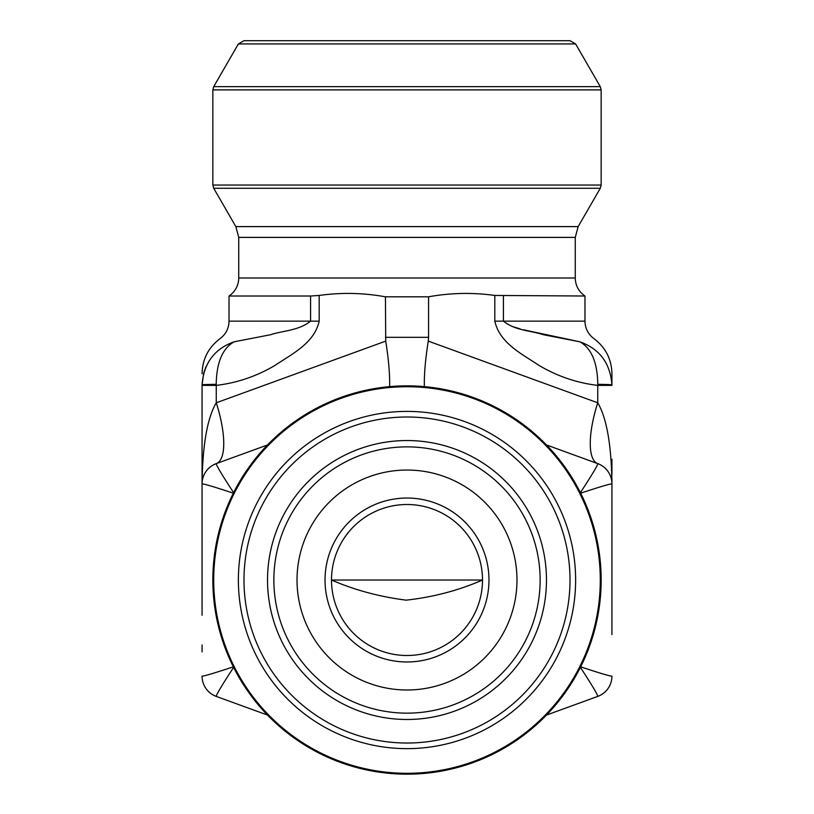 <?xml version="1.0" encoding="UTF-8"?>
<svg xmlns="http://www.w3.org/2000/svg" width="814" height="814" viewBox="0 0 814 814"><rect width="100%" height="100%" fill="white"/><g stroke="black" fill="none" stroke-linecap="round" stroke-linejoin="round"><path stroke-width="1.22" d="M611.935 474.745L611.935 459.249M611.935 385.378L611.935 373.707L611.935 385.378L597.741 385.378L597.791 384.34C597.456 362.525 591.483 348.341 579.883 341.809L523.524 329.802M597.791 463.644A21.571 21.561 -0 0 1 611.935 483.892L611.935 483.892C610.307 483.73 599.613 486.904 579.883 493.437C591.483 475.722 597.456 465.791 597.791 463.644L546.479 444.953L597.741 463.614A21.571 21.571 0 0 1 611.935 483.882C611.436 445.024 606.705 417.999 597.741 402.798A64.713 20.94 -70 0 0 597.741 463.614M611.935 676.139L611.935 676.139A21.571 21.561 180 0 1 597.791 696.387C597.456 694.24 591.483 684.299 579.883 666.585C599.613 673.117 610.297 676.302 611.935 676.139A21.571 21.571 0 0 1 597.741 696.418L546.479 715.068L597.791 696.387M202.065 459.249L202.065 384.859C203.693 363.237 214.387 348.88 234.117 341.809L270.645 334.717C282.794 330.616 298.718 330.718 310.572 321.143L310.572 296.011L319.19 295.451C341.188 292.358 363.268 292.816 385.429 296.805L428.571 296.805C450.6 292.826 472.68 292.368 494.81 295.451L584.971 296.011L584.971 321.143L503.428 321.143C515.293 330.728 531.237 330.616 543.376 334.717L579.883 341.809C598.504 337.891 598.504 337.891 579.883 341.809C598.504 337.891 598.504 337.891 579.883 341.809C599.613 348.88 610.297 363.227 611.935 384.859A21.571 0.549 180 0 0 597.791 384.34M202.065 644.973L202.065 651.912M233.811 341.9L234.117 341.809C215.496 337.891 215.496 337.891 234.117 341.809C215.496 337.891 215.496 337.891 234.117 341.809C222.517 348.351 216.544 362.535 216.209 384.34L216.259 385.378L202.065 385.378L202.065 615.262M267.521 715.068L216.259 696.418L267.521 715.068M267.521 444.953L216.259 463.614L267.521 444.953M389.641 386.64C389.926 374.542 388.624 359.371 385.734 341.117L385.429 296.805M385.429 337.322L428.571 337.322L428.571 296.805M428.571 337.322L428.266 341.117L597.741 402.798L597.741 385.378C576.872 382.926 557.254 376.241 538.888 365.333C522.374 354.121 499.765 343.447 494.81 321.143L494.81 295.451M202.065 373.707C202.432 359.147 208.425 347.466 220.034 338.665C225.844 334.269 228.846 328.429 229.029 321.143L229.029 296.011L310.572 296.011M611.935 634.554L611.935 478.439M520.197 328.897L513.003 326.729M206.023 366.656L203.703 372.995L202.065 384.859A21.571 0.549 180 0 1 216.209 384.34M234.117 666.585C222.517 684.309 216.544 694.24 216.209 696.387L216.259 696.418A21.571 21.571 0 0 1 202.065 676.139C203.693 676.302 214.387 673.117 234.117 666.585M234.117 493.437C214.387 486.904 203.703 483.73 202.065 483.892C202.564 445.024 207.295 417.999 216.259 402.798A64.713 20.94 -110 0 1 216.259 463.614L216.209 463.644C216.544 465.791 222.517 475.722 234.117 493.437M216.259 463.614A21.571 21.571 0 0 0 202.065 483.882A21.571 21.561 -0 0 1 216.209 463.644M216.209 696.387A21.571 21.561 180 0 1 202.065 676.139M424.359 386.64C424.074 374.542 425.376 359.371 428.266 341.117M238.38 43.936L243.986 40.7L570.014 40.7L575.62 43.936L600.284 86.66L213.716 86.66L238.38 43.936L575.62 43.936M407 580.016L331.491 580.016C354.629 590.048 379.507 596.764 406.125 600.152C433.18 597.171 458.638 590.455 482.509 580.016L407 580.016M407 504.507A75.509 75.509 0 0 0 341.615 617.765A75.509 75.509 0 0 0 472.385 617.765A75.509 75.509 0 0 0 407 504.507M407 385.856A194.149 194.149 0 0 0 238.858 677.095A194.149 194.149 0 0 0 575.142 677.095A194.149 194.149 0 0 0 407 385.856A194.149 194.149 0 0 1 575.142 677.095A194.149 194.149 0 0 1 238.858 677.095A194.149 194.149 0 0 1 407 385.856M407 470.044A109.961 109.961 0 0 0 311.762 635.001A109.961 109.961 0 0 0 502.238 635.001A109.961 109.961 0 0 0 407 470.044M407 498.036A81.98 81.98 0 0 0 336.009 621.001A81.98 81.98 0 0 0 477.991 621.001A81.98 81.98 0 0 0 407 498.036M319.19 295.451L319.19 321.143C314.306 343.376 291.483 354.243 275.101 365.333C256.705 376.251 237.098 382.926 216.259 385.378L216.259 402.798L385.734 341.117M503.428 296.011L503.428 321.143L494.81 321.143M229.029 321.143L319.19 321.143M229.029 296.011C235.287 291.636 238.522 285.633 238.736 278.001L575.264 278.001C575.478 285.633 578.713 291.636 584.971 296.011M238.736 278.001L238.736 237.393L575.264 237.393L575.264 278.001M238.736 237.393L235.846 226.607L578.154 226.607L600.284 188.278L213.716 188.278L212.851 185.043L601.149 185.043L601.149 89.896L212.851 89.896L212.851 185.043M407 773.3A193.284 193.284 0 0 0 600.284 580.016A193.284 193.284 0 0 0 407 386.731A193.284 193.284 0 0 0 213.716 580.016A193.284 193.284 0 0 0 407 773.3M407 411.396A168.62 168.62 0 0 0 260.968 664.326A168.62 168.62 0 0 0 553.032 664.326A168.62 168.62 0 0 0 407 411.396M407 417.002A163.014 163.014 0 0 0 265.822 661.517A163.014 163.014 0 0 0 548.178 661.517A163.014 163.014 0 0 0 407 417.002M407 440.537A139.479 139.479 0 0 0 286.213 649.755A139.479 139.479 0 0 0 527.787 649.755A139.479 139.479 0 0 0 407 440.537M407 446.866A133.15 133.15 0 0 0 291.697 646.591A133.15 133.15 0 0 0 522.303 646.591A133.15 133.15 0 0 0 407 446.866M611.935 373.707C611.568 359.147 605.575 347.466 593.966 338.665C588.156 334.269 585.154 328.429 584.971 321.143M575.264 237.393L578.154 226.607M235.846 226.607L213.716 188.278M600.284 188.278L601.149 185.043M601.149 89.896L600.284 86.66M212.851 89.896L213.716 86.66"/></g></svg>

